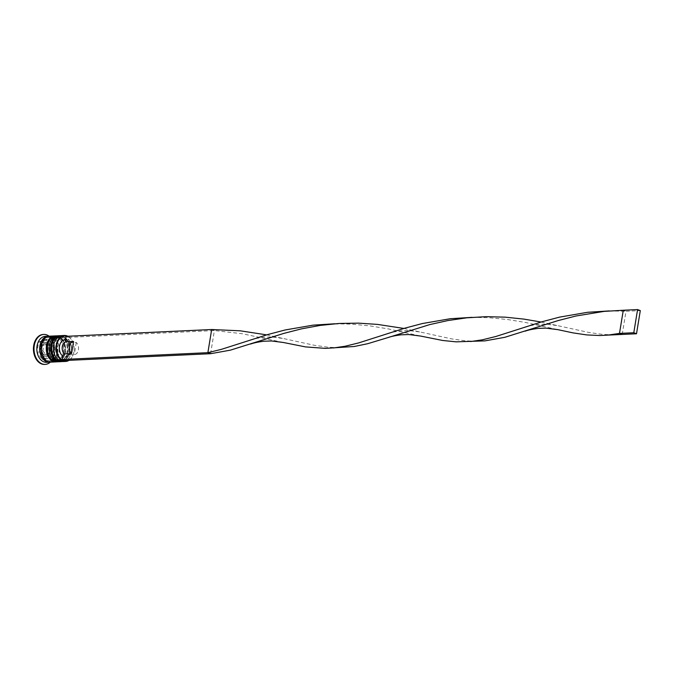 <?xml version="1.0" encoding="UTF-8"?>
<svg xmlns="http://www.w3.org/2000/svg" width="674" height="674" viewBox="0 0 674 674"><rect width="100%" height="100%" fill="white"/><g stroke="black" fill="none" stroke-linecap="round" stroke-linejoin="round"><path stroke-width="0.51" stroke-dasharray="3.37 2.53" d="M42.007 347.498A7.001 4.886 -92.7 0 1 46.447 342.316A7.001 4.886 -92.7 0 1 51.536 351.12A7.001 4.886 -92.7 0 1 47.096 356.302A7.001 4.886 -92.7 0 1 42.007 347.498M68.453 360.363A12.595 8.796 87.3 0 0 73.929 351.702A12.595 8.796 87.3 0 0 74.056 350.783A12.595 8.796 87.3 0 0 73.795 345.29A12.595 8.796 87.3 0 0 67.324 336.275M67.88 336.25A12.991 9.074 -92.7 0 1 73.778 345.206A12.991 9.074 -92.7 0 1 74.047 350.876A12.991 9.074 -92.7 0 1 73.913 351.82A12.991 9.074 -92.7 0 1 69.009 360.337M53.482 346.419A11.795 8.24 -92.7 0 1 53.6 345.56A11.795 8.24 -92.7 0 1 61.081 336.832A11.795 8.24 -92.7 0 1 69.666 351.668A11.795 8.24 -92.7 0 1 62.185 360.396A11.795 8.24 -92.7 0 1 53.726 351.558M63.103 361.55A12.991 9.074 87.3 0 0 71.343 351.938A12.991 9.074 87.3 0 0 61.882 335.593M49.194 346.613A11.795 8.24 -92.7 0 1 49.312 345.754A11.795 8.24 -92.7 0 1 56.793 337.034A11.795 8.24 -92.7 0 1 65.378 351.87A11.795 8.24 -92.7 0 1 57.897 360.598A11.795 8.24 -92.7 0 1 49.438 351.761M58.815 361.753A12.991 9.074 87.3 0 0 67.055 352.14A12.991 9.074 87.3 0 0 57.593 335.795M45.31 336.368A12.991 9.074 -92.7 0 1 54.628 346.099A12.991 9.074 -92.7 0 1 54.889 351.769A12.991 9.074 -92.7 0 1 54.763 352.713A12.991 9.074 -92.7 0 1 46.523 362.326M49.118 336.208A14.997 10.472 -92.7 0 1 54.535 345.669A14.997 10.472 -92.7 0 1 54.847 352.207A14.997 10.472 -92.7 0 1 54.695 353.302A14.997 10.472 -92.7 0 1 50.331 362.132M51.603 345.652A11.795 8.24 -92.7 0 1 59.085 336.924A11.795 8.24 -92.7 0 1 67.67 351.761A11.795 8.24 -92.7 0 1 60.188 360.489A11.795 8.24 -92.7 0 1 51.603 345.652A11.795 8.24 -92.7 0 1 61.503 337.32A11.795 8.24 -92.7 0 1 67.67 351.761A11.795 8.24 -92.7 0 1 57.77 360.093A11.795 8.24 -92.7 0 1 51.603 345.652M59.447 335.719A12.991 9.074 -92.7 0 1 68.487 352.072A12.991 9.074 -92.7 0 1 60.66 361.652M47.315 345.855A11.795 8.24 -92.7 0 1 54.796 337.126A11.795 8.24 -92.7 0 1 63.381 351.963A11.795 8.24 -92.7 0 1 55.9 360.691A11.795 8.24 -92.7 0 1 47.315 345.855A11.795 8.24 -92.7 0 1 57.214 337.522A11.795 8.24 -92.7 0 1 63.381 351.963A11.795 8.24 -92.7 0 1 53.482 360.295A11.795 8.24 -92.7 0 1 47.315 345.855M55.158 335.922A12.991 9.074 -92.7 0 1 64.199 352.275A12.991 9.074 -92.7 0 1 56.372 361.854M49.59 336.166A12.991 9.074 -92.7 0 1 59.051 352.519A12.991 9.074 -92.7 0 1 50.811 362.132M48.882 336.242A12.991 9.074 -92.7 0 1 57.619 352.586A12.991 9.074 -92.7 0 1 50.095 362.123M43.498 334.456A14.997 10.472 -92.7 0 1 54.122 353.328A14.997 10.472 -92.7 0 1 44.897 364.398M68.032 340.884L69.136 342.822A6.597 4.608 -92.7 0 1 71.208 346.722L71.115 346.293A8.593 6.007 -92.7 0 0 68.032 340.884L68.605 337.379L65.883 336.343M71.115 346.293A8.593 6.007 -92.7 0 1 71.292 350.042A8.593 6.007 -92.7 0 1 65.395 357.026L64.814 360.531M38.603 342.097L45.554 339.418L50.862 346.756L49.219 356.79L42.268 359.469L36.96 352.123L38.603 342.097L41.468 341.962L48.41 339.283L45.554 339.418M48.41 339.283L53.718 346.63L52.075 356.656L45.133 359.335L39.825 351.988L41.468 341.962M39.825 351.988L36.96 352.123M45.133 359.335L42.268 359.469M52.075 356.656L49.219 356.79M53.718 346.63L50.862 346.756M40.962 345.358L44.821 343.875L47.77 347.952L46.86 353.521L43.001 355.013L40.052 350.935L40.962 345.358L43.827 345.231L42.909 350.8L40.052 350.935M42.909 350.8L45.857 354.878L49.716 353.387L50.634 347.818L47.686 343.74L43.827 345.231M47.686 343.74L44.821 343.875M45.857 354.878L43.001 355.013M49.716 353.387L46.86 353.521M50.634 347.818L47.77 347.952M71.208 346.722A6.597 4.608 -92.7 0 1 71.343 349.604A6.597 4.608 -92.7 0 1 67.147 354.962L65.395 357.026M69.136 342.822L76.28 342.485A6.597 4.608 -92.7 0 1 78.42 349.747A6.597 4.608 -92.7 0 1 74.292 354.625L67.147 354.962M76.28 342.485L74.292 354.625M68.605 337.379L214.391 330.555L242.252 333.731L283.434 342.502M210.6 353.707L214.391 330.555L211.67 329.519M403.869 328.44L451.639 338.887L465.346 340.808L475.743 341.297M609.304 310.916L626.011 311.287L623.281 310.251M334.894 323.764L351.592 324.135L370.355 325.946L388.317 328.904L420.643 336.073M622.212 334.439L626.011 311.287L640.3 310.613M266.66 334.868L314.429 345.307L328.137 347.228L338.542 347.717M541.07 322.02L588.849 332.467L602.548 334.388L612.952 334.868M472.095 317.344L488.802 317.707L507.564 319.518L525.526 322.475L557.845 329.653M53.752 351.685A11.795 8.24 87.3 0 0 61.924 360.405A11.795 8.24 87.3 0 0 69.666 351.668A11.795 8.24 87.3 0 0 63.499 337.227A11.795 8.24 87.3 0 0 53.6 345.56A11.795 8.24 87.3 0 0 53.499 346.284M60.171 335.669A12.991 9.074 -92.7 0 1 69.624 352.022A12.991 9.074 -92.7 0 1 61.385 361.635M61.241 361.635A12.991 9.074 87.3 0 0 69.346 352.03A12.991 9.074 87.3 0 0 60.028 335.677M49.463 351.887A11.795 8.24 87.3 0 0 57.635 360.598A11.795 8.24 87.3 0 0 65.378 351.87A11.795 8.24 87.3 0 0 59.211 337.43A11.795 8.24 87.3 0 0 49.312 345.754A11.795 8.24 87.3 0 0 49.21 346.487M55.883 335.871A12.991 9.074 -92.7 0 1 65.344 352.224A12.991 9.074 -92.7 0 1 57.096 361.837M56.953 361.837A12.991 9.074 87.3 0 0 65.058 352.232A12.991 9.074 87.3 0 0 55.74 335.879M48.014 336.444A12.798 8.939 -92.7 0 1 57.484 352.527A12.798 8.939 -92.7 0 1 49.21 361.997M49.539 351.213A7.001 4.886 87.3 0 0 44.442 342.409A7.001 4.886 87.3 0 0 40.002 347.59A7.001 4.886 87.3 0 0 45.099 356.394A7.001 4.886 87.3 0 0 49.539 351.213M39.96 347.944A5.796 4.052 -92.7 0 1 44.829 343.85A5.796 4.052 -92.7 0 1 47.862 350.943A5.796 4.052 -92.7 0 1 42.993 355.038A5.796 4.052 -92.7 0 1 39.96 347.944M41.485 345.829A12.798 8.939 87.3 0 0 48.183 361.5A12.798 8.939 87.3 0 0 58.916 352.46A12.798 8.939 87.3 0 0 52.227 336.798A12.798 8.939 87.3 0 0 41.485 345.829M62.261 361.534L69.995 351.904L68.251 341.002L61.048 335.686M57.972 361.736L65.707 352.106L63.971 341.204L56.759 335.888M57.214 352.334C57.509 343.167 54.746 338.188 48.932 337.396C45.394 337.708 43.001 340.589 41.754 346.023C41.459 355.198 44.223 360.169 50.036 360.961C51.999 360.464 54.796 360.986 57.214 352.334M46.447 342.316L44.442 342.409C42.875 341.735 41.274 343.496 39.64 347.708C39.378 352.965 41.198 355.864 45.099 356.394L47.096 356.302M54.628 346.099L54.535 345.669M54.889 351.769L54.847 352.207M61.081 336.832L59.085 336.924M56.793 337.034L54.796 337.126M57.897 360.598L55.9 360.691M62.185 360.396L60.188 360.489M71.343 349.604L71.292 350.042M606.255 311.177L612.363 310.891M249.961 340.134C250.838 339.502 255.362 338.533 263.534 337.244L271.529 336.966L283.788 338.559M524.372 327.286C525.248 326.654 529.772 325.694 537.945 324.396L545.94 324.127L558.198 325.711M469.045 317.606L475.162 317.319M387.171 333.714C388.039 333.082 392.563 332.113 400.744 330.824L408.73 330.546L420.997 332.13"/><path stroke-width="1.01" d="M67.324 336.275A12.595 8.796 87.3 0 0 56.776 345.172A12.595 8.796 87.3 0 0 59.548 357.616A12.595 8.796 87.3 0 0 68.453 360.363M69.009 360.337A12.991 9.074 -92.7 0 1 65.673 361.433A12.991 9.074 -92.7 0 1 56.212 345.088A12.991 9.074 -92.7 0 1 64.46 335.475A12.991 9.074 -92.7 0 1 67.88 336.25M64.46 335.475L61.882 335.593A12.991 9.074 87.3 0 0 53.642 345.206A12.991 9.074 87.3 0 0 53.516 346.15A12.991 9.074 87.3 0 0 53.777 351.82A12.991 9.074 87.3 0 0 63.103 361.55L65.673 361.433M59.026 335.728L57.593 335.795A12.991 9.074 87.3 0 0 49.354 345.408A12.991 9.074 87.3 0 0 49.227 346.352A12.991 9.074 87.3 0 0 49.488 352.022A12.991 9.074 87.3 0 0 58.815 361.753L60.239 361.685A12.991 9.074 -92.7 0 1 50.786 345.341A12.991 9.074 -92.7 0 1 59.026 335.728A12.991 9.074 -92.7 0 1 59.447 335.719M50.095 362.123A12.991 9.074 -92.7 0 1 49.379 362.199L46.523 362.326A12.991 9.074 -92.7 0 1 37.062 345.981A12.991 9.074 -92.7 0 1 45.31 336.368L48.166 336.233A12.991 9.074 -92.7 0 1 48.882 336.242M50.331 362.132A14.997 10.472 -92.7 0 1 45.183 364.39A14.997 10.472 -92.7 0 1 34.273 345.526A14.997 10.472 -92.7 0 1 43.785 334.439A14.997 10.472 -92.7 0 1 49.118 336.208M56.372 361.854A12.991 9.074 -92.7 0 1 55.95 361.887A12.991 9.074 -92.7 0 1 46.498 345.543A12.991 9.074 -92.7 0 1 54.737 335.93A12.991 9.074 -92.7 0 1 55.158 335.922M55.95 361.887L50.811 362.132A12.991 9.074 -92.7 0 1 41.35 345.779A12.991 9.074 -92.7 0 1 49.59 336.166L54.737 335.93M49.379 362.199A12.991 9.074 -92.7 0 1 39.918 345.846A12.991 9.074 -92.7 0 1 48.166 336.233M44.897 364.398A14.997 10.472 -92.7 0 1 44.61 364.423A14.997 10.472 -92.7 0 1 33.7 345.56A14.997 10.472 -92.7 0 1 43.212 334.464A14.997 10.472 -92.7 0 1 43.498 334.456M71.57 353.589A6.597 4.608 -92.7 0 1 69.43 346.326A6.597 4.608 -92.7 0 1 73.559 341.448L71.57 353.589L64.426 353.926A6.597 4.608 -92.7 0 1 62.286 346.663A6.597 4.608 -92.7 0 1 66.414 341.785L73.559 341.448M64.426 353.926L62.665 355.99A8.593 6.007 -92.7 0 1 59.497 346.209A8.593 6.007 -92.7 0 1 65.311 339.848L66.414 341.785M334.894 323.764L313.174 325.138L285.178 329.965L267.578 334.599L221.401 349.351L207.878 352.671L210.6 353.707L64.814 360.531L62.092 359.503L207.878 352.671L211.67 329.519L65.883 336.343L65.311 339.848M62.665 355.99L62.092 359.503M49.488 352.022L49.438 351.761A11.795 8.24 -92.7 0 1 49.194 346.613L49.227 346.352M60.66 361.652A12.991 9.074 -92.7 0 1 60.239 361.685M53.777 351.82L53.726 351.558A11.795 8.24 -92.7 0 1 53.482 346.419L53.516 346.15M210.6 353.707L230.424 350.143L283.83 333.394L301.531 328.853L320.116 325.424L339.233 323.461L358.492 323.141L377.474 324.396L403.869 328.44M250.677 344.026C253.5 342.956 257.881 342.021 263.829 341.229L271.563 340.968L283.434 342.502L305.491 346.899L325.491 348.382L354.322 346.487L367.633 343.723L387.887 337.607C390.709 336.528 395.09 335.601 401.03 334.81L408.764 334.54L420.643 336.073L442.7 340.48L456.146 341.844L485.01 340.867L504.834 337.303L558.24 320.546L575.941 316.005L604.039 311.396L623.281 310.251L619.49 333.403L622.212 334.439L607.906 335.104L619.49 333.403L633.787 332.737L636.509 333.773L640.3 310.613L637.579 309.577L623.281 310.251M470.705 341.533L482.289 339.831L495.811 336.503L541.989 321.751L559.589 317.117L587.585 312.289L609.304 310.916M211.67 329.519L240.264 330.816L266.66 334.868M387.887 337.607L429.759 324.59L447.94 320.546L466.838 317.816L486.08 316.67L505.247 317.159L523.942 319.114L541.07 322.02M333.495 347.952L345.08 346.251L358.602 342.931L404.788 328.171L422.387 323.537L450.375 318.709L472.095 317.344M525.097 331.187C527.911 330.108 532.291 329.173 538.24 328.381L545.974 328.12L557.845 329.653L572.917 332.863L586.7 334.919L599.902 335.534L607.906 335.104M636.509 333.773L622.212 334.439M637.579 309.577L633.787 332.737M62.261 361.534L61.385 361.635A12.991 9.074 -92.7 0 1 51.923 345.282A12.991 9.074 -92.7 0 1 60.171 335.669L59.885 335.686A12.991 9.074 87.3 0 0 51.637 345.299A12.991 9.074 87.3 0 0 61.098 361.643A12.991 9.074 87.3 0 0 61.241 361.635M60.028 335.677A12.991 9.074 87.3 0 0 59.885 335.686C55.361 336.259 52.496 339.502 51.275 345.417C50.727 355.122 53.996 360.539 61.098 361.643L61.385 361.635M53.499 346.284A11.795 8.24 87.3 0 0 53.752 351.685M57.972 361.736L57.096 361.837A12.991 9.074 -92.7 0 1 47.635 345.484A12.991 9.074 -92.7 0 1 55.883 335.871L55.597 335.888A12.991 9.074 87.3 0 0 47.357 345.501A12.991 9.074 87.3 0 0 56.81 361.845A12.991 9.074 87.3 0 0 56.953 361.837M55.74 335.879A12.991 9.074 87.3 0 0 55.597 335.888C51.072 336.461 48.208 339.704 46.986 345.619C46.439 355.324 49.708 360.733 56.81 361.845L57.096 361.837M49.21 346.487A11.795 8.24 87.3 0 0 49.463 351.887M49.21 361.997A12.798 8.939 -92.7 0 1 40.061 345.897A12.798 8.939 -92.7 0 1 48.014 336.444M61.048 335.686L60.171 335.669M56.759 335.888L55.883 335.871M43.785 334.439L43.212 334.464M45.183 364.39L44.61 364.423M331.844 324.026L337.952 323.739"/></g></svg>
